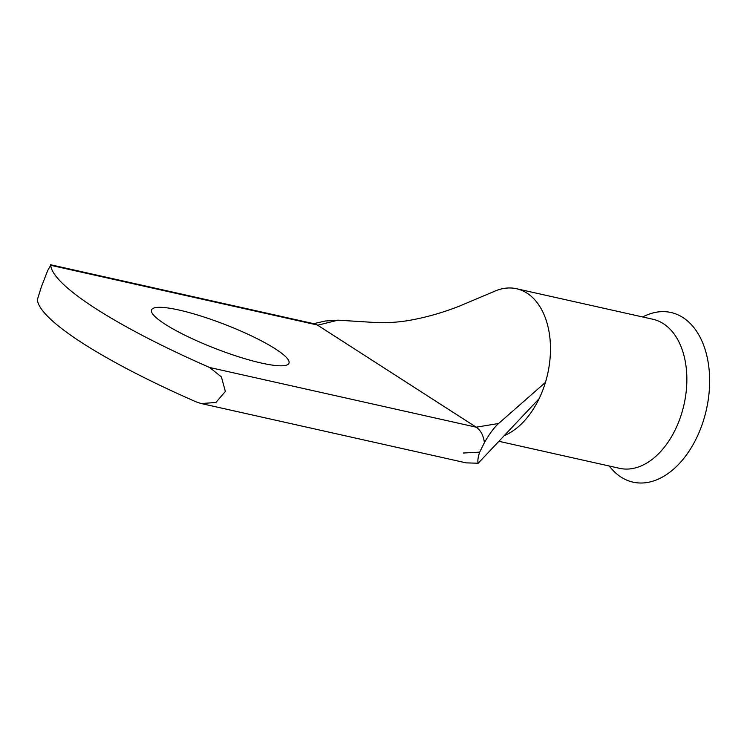 <?xml version="1.0" encoding="UTF-8"?>
<svg xmlns="http://www.w3.org/2000/svg" width="747" height="747" viewBox="0 0 747 747"><rect width="100%" height="100%" fill="white"/><g stroke="black" fill="none" stroke-linecap="round" stroke-linejoin="round"><path stroke-width="1.12" d="M179.028 310.042A73.692 12.932 21.2 0 0 151.557 309.912A73.692 12.932 21.2 0 0 187.338 336.402A73.692 12.932 21.2 0 0 261.487 363.079A73.692 12.932 21.2 0 0 288.958 363.21A73.692 12.932 21.2 0 0 253.177 336.72A73.692 12.932 21.2 0 0 179.028 310.042M493.039 291.956A76.371 49.003 102.6 0 1 493.786 291.61A76.371 49.003 102.6 0 1 516.522 288.725L652.906 319.258A76.371 49.003 102.6 0 1 678.948 421.261A76.371 49.003 102.6 0 1 619.524 468.313L498.893 441.3M642.42 316.915L646.491 315.178A86.923 55.773 102.6 0 1 701.153 339.353A86.923 55.773 102.6 0 1 700.639 428.591A86.923 55.773 102.6 0 1 611.989 469.265L609.048 465.96M516.522 288.725A76.371 49.003 102.6 0 1 545.431 382.417A76.371 49.003 102.6 0 1 542.565 390.728A76.371 49.003 102.6 0 1 539.129 398.665L478.201 463.224L466.212 462.879L201.223 403.539M41.328 286.96L37.35 299.724A243.195 42.691 -158.8 0 0 196.274 401.923L201.223 403.548L215.92 402.484L225.351 391.428L221.411 376.936L209.636 367.496A243.195 42.691 -158.8 0 1 50.703 265.288L47.696 270.535L41.328 286.96M479.677 452.15L463.401 453.018L479.677 452.15L484.411 442.607C483.43 435.417 480.704 430.272 476.231 427.191L498.623 423.484L545.422 382.417M313.703 323.666L325.16 321.023L337.989 320.174L317.652 325.216L315.047 323.974L50.488 264.727M479.611 452.29C477.94 457.622 477.473 461.272 478.201 463.224M317.652 325.216L475.848 426.948M493.795 291.61L458.938 306.326C441.972 312.928 425.006 317.69 408.039 320.612C395.947 322.517 384.462 323.115 373.603 322.405L337.989 320.174M498.623 423.484C494.309 427.312 489.565 433.69 484.411 442.607M539.129 398.665A76.371 49.003 102.6 0 1 504.29 435.576M317.307 324.982L50.703 265.288M209.636 367.496L476.231 427.191"/></g></svg>
